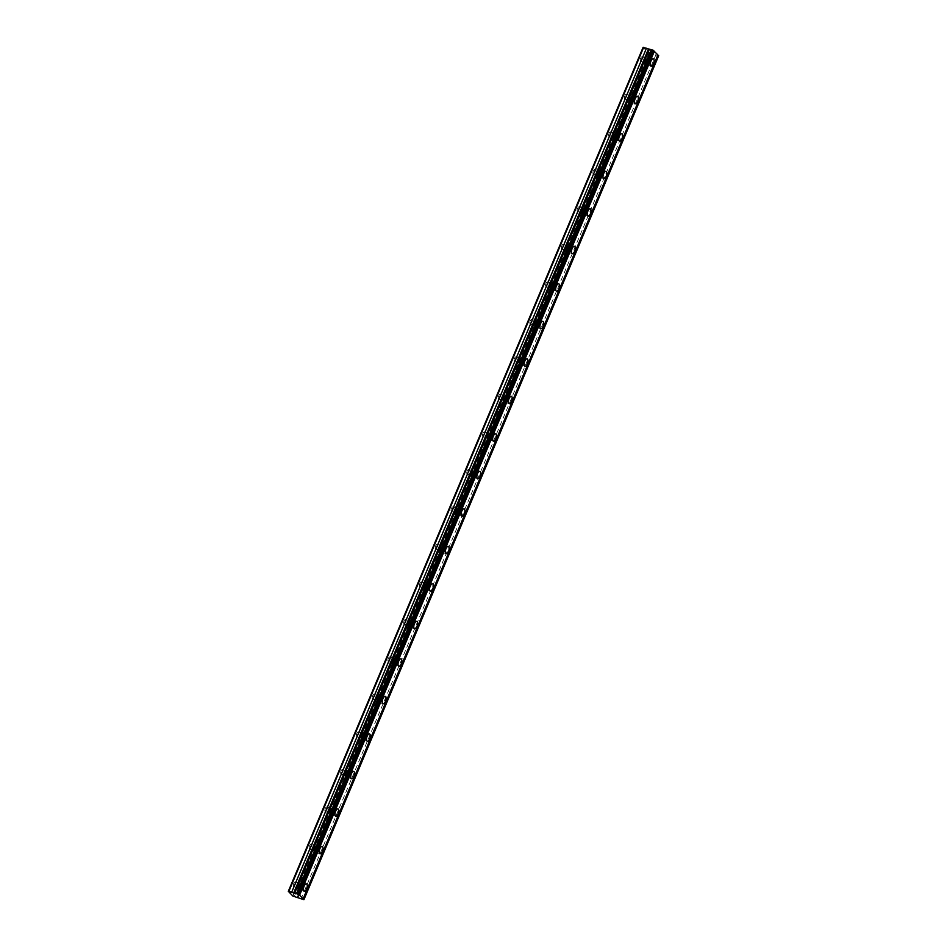 <?xml version="1.0" encoding="UTF-8"?>
<svg xmlns="http://www.w3.org/2000/svg" width="947" height="947" viewBox="0 0 947 947"><rect width="100%" height="100%" fill="white"/><g stroke="black" fill="none" stroke-linecap="round" stroke-linejoin="round"><path stroke-width="0.71" stroke-dasharray="4.74 3.55" d="M645.984 59.992A2.427 1.042 -73.1 0 1 647.499 58.513A2.427 1.042 -73.1 0 1 647.594 61.673A2.427 1.042 -73.1 0 1 646.091 63.153A2.427 1.042 -73.1 0 1 645.984 59.992M640.586 58.359A2.427 1.042 -73.1 0 1 642.102 56.867A2.427 1.042 -73.1 0 1 642.196 60.04A2.427 1.042 -73.1 0 1 640.693 61.519A2.427 1.042 -73.1 0 1 640.586 58.359M299.134 885.114A2.427 1.042 -73.1 0 1 300.649 883.634A2.427 1.042 -73.1 0 1 300.744 886.794A2.427 1.042 -73.1 0 1 299.24 888.274A2.427 1.042 -73.1 0 1 299.134 885.114M293.736 883.48A2.427 1.042 -73.1 0 1 295.251 881.988A2.427 1.042 -73.1 0 1 295.346 885.161A2.427 1.042 -73.1 0 1 293.842 886.641A2.427 1.042 -73.1 0 1 293.736 883.48M314.901 847.612A2.427 1.042 -73.1 0 1 316.416 846.121A2.427 1.042 -73.1 0 1 316.511 849.293A2.427 1.042 -73.1 0 1 314.996 850.773A2.427 1.042 -73.1 0 1 314.901 847.612M309.503 845.967A2.427 1.042 -73.1 0 1 311.018 844.487A2.427 1.042 -73.1 0 1 311.113 847.648A2.427 1.042 -73.1 0 1 309.61 849.139A2.427 1.042 -73.1 0 1 309.503 845.967M330.669 810.099A2.427 1.042 -73.1 0 1 332.184 808.62A2.427 1.042 -73.1 0 1 332.279 811.78A2.427 1.042 -73.1 0 1 330.763 813.272A2.427 1.042 -73.1 0 1 330.669 810.099M325.271 808.466A2.427 1.042 -73.1 0 1 326.786 806.986A2.427 1.042 -73.1 0 1 326.881 810.147A2.427 1.042 -73.1 0 1 325.366 811.626A2.427 1.042 -73.1 0 1 325.271 808.466M346.436 772.598A2.427 1.042 -73.1 0 1 347.94 771.118A2.427 1.042 -73.1 0 1 348.046 774.279A2.427 1.042 -73.1 0 1 346.531 775.759A2.427 1.042 -73.1 0 1 346.436 772.598M341.038 770.965A2.427 1.042 -73.1 0 1 342.542 769.473A2.427 1.042 -73.1 0 1 342.648 772.645A2.427 1.042 -73.1 0 1 341.133 774.125A2.427 1.042 -73.1 0 1 341.038 770.965M362.204 735.097A2.427 1.042 -73.1 0 1 363.707 733.605A2.427 1.042 -73.1 0 1 363.814 736.778A2.427 1.042 -73.1 0 1 362.299 738.258A2.427 1.042 -73.1 0 1 362.204 735.097M356.806 733.452A2.427 1.042 -73.1 0 1 358.309 731.972A2.427 1.042 -73.1 0 1 358.416 735.132A2.427 1.042 -73.1 0 1 356.901 736.624A2.427 1.042 -73.1 0 1 356.806 733.452M377.971 697.584A2.427 1.042 -73.1 0 1 379.475 696.104A2.427 1.042 -73.1 0 1 379.569 699.265A2.427 1.042 -73.1 0 1 378.066 700.756A2.427 1.042 -73.1 0 1 377.971 697.584M372.573 695.95A2.427 1.042 -73.1 0 1 374.077 694.471A2.427 1.042 -73.1 0 1 374.172 697.631A2.427 1.042 -73.1 0 1 372.668 699.111A2.427 1.042 -73.1 0 1 372.573 695.95M393.727 660.083A2.427 1.042 -73.1 0 1 395.242 658.603A2.427 1.042 -73.1 0 1 395.337 661.764A2.427 1.042 -73.1 0 1 393.834 663.243A2.427 1.042 -73.1 0 1 393.727 660.083M388.329 658.449A2.427 1.042 -73.1 0 1 389.844 656.958A2.427 1.042 -73.1 0 1 389.939 660.118A2.427 1.042 -73.1 0 1 388.436 661.61A2.427 1.042 -73.1 0 1 388.329 658.449M409.495 622.581A2.427 1.042 -73.1 0 1 411.01 621.09A2.427 1.042 -73.1 0 1 411.105 624.251A2.427 1.042 -73.1 0 1 409.601 625.742A2.427 1.042 -73.1 0 1 409.495 622.581M404.097 620.936A2.427 1.042 -73.1 0 1 405.612 619.456A2.427 1.042 -73.1 0 1 405.707 622.617A2.427 1.042 -73.1 0 1 404.203 624.097A2.427 1.042 -73.1 0 1 404.097 620.936M425.262 585.068A2.427 1.042 -73.1 0 1 426.777 583.589A2.427 1.042 -73.1 0 1 426.872 586.749A2.427 1.042 -73.1 0 1 425.369 588.229A2.427 1.042 -73.1 0 1 425.262 585.068M419.864 583.435A2.427 1.042 -73.1 0 1 421.379 581.943A2.427 1.042 -73.1 0 1 421.474 585.116A2.427 1.042 -73.1 0 1 419.971 586.595A2.427 1.042 -73.1 0 1 419.864 583.435M441.03 547.567A2.427 1.042 -73.1 0 1 442.545 546.076A2.427 1.042 -73.1 0 1 442.64 549.248A2.427 1.042 -73.1 0 1 441.124 550.728A2.427 1.042 -73.1 0 1 441.03 547.567M435.632 545.922A2.427 1.042 -73.1 0 1 437.147 544.442A2.427 1.042 -73.1 0 1 437.242 547.603A2.427 1.042 -73.1 0 1 435.727 549.094A2.427 1.042 -73.1 0 1 435.632 545.922M456.797 510.054A2.427 1.042 -73.1 0 1 458.301 508.575A2.427 1.042 -73.1 0 1 458.407 511.735A2.427 1.042 -73.1 0 1 456.892 513.227A2.427 1.042 -73.1 0 1 456.797 510.054M451.399 508.421A2.427 1.042 -73.1 0 1 452.903 506.941A2.427 1.042 -73.1 0 1 453.009 510.102A2.427 1.042 -73.1 0 1 451.494 511.581A2.427 1.042 -73.1 0 1 451.399 508.421M472.565 472.553A2.427 1.042 -73.1 0 1 474.068 471.073A2.427 1.042 -73.1 0 1 474.175 474.234A2.427 1.042 -73.1 0 1 472.66 475.714A2.427 1.042 -73.1 0 1 472.565 472.553M467.167 470.919A2.427 1.042 -73.1 0 1 468.67 469.428A2.427 1.042 -73.1 0 1 468.777 472.6A2.427 1.042 -73.1 0 1 467.262 474.08A2.427 1.042 -73.1 0 1 467.167 470.919M488.332 435.052A2.427 1.042 -73.1 0 1 489.836 433.56A2.427 1.042 -73.1 0 1 489.93 436.733A2.427 1.042 -73.1 0 1 488.427 438.212A2.427 1.042 -73.1 0 1 488.332 435.052M482.934 433.406A2.427 1.042 -73.1 0 1 484.438 431.927A2.427 1.042 -73.1 0 1 484.533 435.087A2.427 1.042 -73.1 0 1 483.029 436.579A2.427 1.042 -73.1 0 1 482.934 433.406M504.088 397.539A2.427 1.042 -73.1 0 1 505.603 396.059A2.427 1.042 -73.1 0 1 505.698 399.22A2.427 1.042 -73.1 0 1 504.195 400.711A2.427 1.042 -73.1 0 1 504.088 397.539M498.702 395.905A2.427 1.042 -73.1 0 1 500.205 394.425A2.427 1.042 -73.1 0 1 500.3 397.586A2.427 1.042 -73.1 0 1 498.797 399.066A2.427 1.042 -73.1 0 1 498.702 395.905M519.856 360.038A2.427 1.042 -73.1 0 1 521.371 358.558A2.427 1.042 -73.1 0 1 521.466 361.718A2.427 1.042 -73.1 0 1 519.962 363.198A2.427 1.042 -73.1 0 1 519.856 360.038M514.458 358.404A2.427 1.042 -73.1 0 1 515.973 356.912A2.427 1.042 -73.1 0 1 516.068 360.073A2.427 1.042 -73.1 0 1 514.564 361.565A2.427 1.042 -73.1 0 1 514.458 358.404M535.623 322.536A2.427 1.042 -73.1 0 1 537.138 321.045A2.427 1.042 -73.1 0 1 537.233 324.205A2.427 1.042 -73.1 0 1 535.73 325.697A2.427 1.042 -73.1 0 1 535.623 322.536M530.225 320.891A2.427 1.042 -73.1 0 1 531.74 319.411A2.427 1.042 -73.1 0 1 531.835 322.572A2.427 1.042 -73.1 0 1 530.332 324.052A2.427 1.042 -73.1 0 1 530.225 320.891M551.391 285.023A2.427 1.042 -73.1 0 1 552.906 283.544A2.427 1.042 -73.1 0 1 553.001 286.704A2.427 1.042 -73.1 0 1 551.485 288.184A2.427 1.042 -73.1 0 1 551.391 285.023M545.993 283.39A2.427 1.042 -73.1 0 1 547.508 281.898A2.427 1.042 -73.1 0 1 547.603 285.071A2.427 1.042 -73.1 0 1 546.088 286.55A2.427 1.042 -73.1 0 1 545.993 283.39M567.158 247.522A2.427 1.042 -73.1 0 1 568.662 246.031A2.427 1.042 -73.1 0 1 568.768 249.203A2.427 1.042 -73.1 0 1 567.253 250.683A2.427 1.042 -73.1 0 1 567.158 247.522M561.76 245.877A2.427 1.042 -73.1 0 1 563.264 244.397A2.427 1.042 -73.1 0 1 563.37 247.558A2.427 1.042 -73.1 0 1 561.855 249.049A2.427 1.042 -73.1 0 1 561.76 245.877M582.926 210.009A2.427 1.042 -73.1 0 1 584.429 208.529A2.427 1.042 -73.1 0 1 584.536 211.69A2.427 1.042 -73.1 0 1 583.021 213.182A2.427 1.042 -73.1 0 1 582.926 210.009M577.528 208.376A2.427 1.042 -73.1 0 1 579.031 206.896A2.427 1.042 -73.1 0 1 579.138 210.056A2.427 1.042 -73.1 0 1 577.623 211.536A2.427 1.042 -73.1 0 1 577.528 208.376M598.693 172.508A2.427 1.042 -73.1 0 1 600.197 171.028A2.427 1.042 -73.1 0 1 600.291 174.189A2.427 1.042 -73.1 0 1 598.788 175.669A2.427 1.042 -73.1 0 1 598.693 172.508M593.296 170.874A2.427 1.042 -73.1 0 1 594.799 169.383A2.427 1.042 -73.1 0 1 594.894 172.555A2.427 1.042 -73.1 0 1 593.39 174.035A2.427 1.042 -73.1 0 1 593.296 170.874M614.449 135.007A2.427 1.042 -73.1 0 1 615.964 133.515A2.427 1.042 -73.1 0 1 616.059 136.688A2.427 1.042 -73.1 0 1 614.556 138.167A2.427 1.042 -73.1 0 1 614.449 135.007M609.063 133.361A2.427 1.042 -73.1 0 1 610.566 131.882A2.427 1.042 -73.1 0 1 610.661 135.042A2.427 1.042 -73.1 0 1 609.158 136.534A2.427 1.042 -73.1 0 1 609.063 133.361M630.217 97.494A2.427 1.042 -73.1 0 1 631.732 96.014A2.427 1.042 -73.1 0 1 631.827 99.175A2.427 1.042 -73.1 0 1 630.323 100.666A2.427 1.042 -73.1 0 1 630.217 97.494M624.819 95.86A2.427 1.042 -73.1 0 1 626.334 94.38A2.427 1.042 -73.1 0 1 626.429 97.541A2.427 1.042 -73.1 0 1 624.925 99.021A2.427 1.042 -73.1 0 1 624.819 95.86M652.128 49.919L297.394 893.802M648.056 62.147A3.812 1.634 106.9 0 0 647.902 57.175A3.812 1.634 106.9 0 0 645.523 59.507A3.812 1.634 106.9 0 0 645.676 64.479A3.812 1.634 106.9 0 0 648.056 62.147M301.205 887.28A3.812 1.634 106.9 0 0 301.051 882.308A3.812 1.634 106.9 0 0 298.684 884.64A3.812 1.634 106.9 0 0 298.838 889.612A3.812 1.634 106.9 0 0 301.205 887.28M316.973 849.767A3.812 1.634 106.9 0 0 316.819 844.795A3.812 1.634 106.9 0 0 314.44 847.127A3.812 1.634 106.9 0 0 314.593 852.099A3.812 1.634 106.9 0 0 316.973 849.767M332.74 812.266A3.812 1.634 106.9 0 0 332.586 807.294A3.812 1.634 106.9 0 0 330.207 809.626A3.812 1.634 106.9 0 0 330.361 814.598A3.812 1.634 106.9 0 0 332.74 812.266M348.496 774.753A3.812 1.634 106.9 0 0 348.342 769.781A3.812 1.634 106.9 0 0 345.975 772.113A3.812 1.634 106.9 0 0 346.128 777.085A3.812 1.634 106.9 0 0 348.496 774.753M364.264 737.251A3.812 1.634 106.9 0 0 364.11 732.28A3.812 1.634 106.9 0 0 361.742 734.612A3.812 1.634 106.9 0 0 361.896 739.583A3.812 1.634 106.9 0 0 364.264 737.251M380.031 699.75A3.812 1.634 106.9 0 0 379.877 694.778A3.812 1.634 106.9 0 0 377.51 697.11A3.812 1.634 106.9 0 0 377.664 702.082A3.812 1.634 106.9 0 0 380.031 699.75M395.799 662.237A3.812 1.634 106.9 0 0 395.645 657.265A3.812 1.634 106.9 0 0 393.277 659.597A3.812 1.634 106.9 0 0 393.431 664.569A3.812 1.634 106.9 0 0 395.799 662.237M411.566 624.736A3.812 1.634 106.9 0 0 411.412 619.764A3.812 1.634 106.9 0 0 409.045 622.096A3.812 1.634 106.9 0 0 409.199 627.068A3.812 1.634 106.9 0 0 411.566 624.736M427.334 587.235A3.812 1.634 106.9 0 0 427.18 582.263A3.812 1.634 106.9 0 0 424.801 584.595A3.812 1.634 106.9 0 0 424.954 589.567A3.812 1.634 106.9 0 0 427.334 587.235M443.101 549.722A3.812 1.634 106.9 0 0 442.947 544.75A3.812 1.634 106.9 0 0 440.568 547.082A3.812 1.634 106.9 0 0 440.722 552.054A3.812 1.634 106.9 0 0 443.101 549.722M458.857 512.22A3.812 1.634 106.9 0 0 458.703 507.249A3.812 1.634 106.9 0 0 456.336 509.581A3.812 1.634 106.9 0 0 456.49 514.552A3.812 1.634 106.9 0 0 458.857 512.22M474.625 474.707A3.812 1.634 106.9 0 0 474.471 469.748A3.812 1.634 106.9 0 0 472.103 472.08A3.812 1.634 106.9 0 0 472.257 477.039A3.812 1.634 106.9 0 0 474.625 474.707M490.392 437.206A3.812 1.634 106.9 0 0 490.238 432.234A3.812 1.634 106.9 0 0 487.871 434.566A3.812 1.634 106.9 0 0 488.025 439.538A3.812 1.634 106.9 0 0 490.392 437.206M506.16 399.705A3.812 1.634 106.9 0 0 506.006 394.733A3.812 1.634 106.9 0 0 503.638 397.065A3.812 1.634 106.9 0 0 503.792 402.037A3.812 1.634 106.9 0 0 506.16 399.705M521.927 362.192A3.812 1.634 106.9 0 0 521.773 357.22A3.812 1.634 106.9 0 0 519.406 359.552A3.812 1.634 106.9 0 0 519.56 364.524A3.812 1.634 106.9 0 0 521.927 362.192M537.695 324.691A3.812 1.634 106.9 0 0 537.541 319.719A3.812 1.634 106.9 0 0 535.162 322.051A3.812 1.634 106.9 0 0 535.315 327.023A3.812 1.634 106.9 0 0 537.695 324.691M553.462 287.19A3.812 1.634 106.9 0 0 553.308 282.218A3.812 1.634 106.9 0 0 550.929 284.55A3.812 1.634 106.9 0 0 551.083 289.522A3.812 1.634 106.9 0 0 553.462 287.19M569.23 249.677A3.812 1.634 106.9 0 0 569.064 244.705A3.812 1.634 106.9 0 0 566.697 247.037A3.812 1.634 106.9 0 0 566.851 252.009A3.812 1.634 106.9 0 0 569.23 249.677M584.986 212.175A3.812 1.634 106.9 0 0 584.832 207.204A3.812 1.634 106.9 0 0 582.464 209.536A3.812 1.634 106.9 0 0 582.618 214.507A3.812 1.634 106.9 0 0 584.986 212.175M600.753 174.674A3.812 1.634 106.9 0 0 600.599 169.702A3.812 1.634 106.9 0 0 598.232 172.034A3.812 1.634 106.9 0 0 598.386 177.006A3.812 1.634 106.9 0 0 600.753 174.674M616.521 137.161A3.812 1.634 106.9 0 0 616.367 132.189A3.812 1.634 106.9 0 0 613.999 134.521A3.812 1.634 106.9 0 0 614.153 139.493A3.812 1.634 106.9 0 0 616.521 137.161M632.288 99.66A3.812 1.634 106.9 0 0 632.134 94.688A3.812 1.634 106.9 0 0 629.767 97.02A3.812 1.634 106.9 0 0 629.921 101.992A3.812 1.634 106.9 0 0 632.288 99.66M292.872 896.063L647.606 52.192L643.06 47.445M658.674 55.755L657.407 55.447L302.685 899.319M647.606 52.192L657.407 55.447M294.197 896.738L648.932 52.866M303.786 899.65L658.508 55.778M655.904 54.784L301.17 898.656M651.749 53.719L297.015 897.602M652.862 53.446L298.127 897.318M297.394 897.164L652.128 53.292M642.102 56.867L647.499 58.513M295.251 881.988L300.649 883.634M311.018 844.487L316.416 846.121M326.786 806.986L332.184 808.62M342.542 769.473L347.94 771.118M358.309 731.972L363.707 733.605M374.077 694.471L379.475 696.104M389.844 656.958L395.242 658.603M405.612 619.456L411.01 621.09M421.379 581.943L426.777 583.589M437.147 544.442L442.545 546.076M452.903 506.941L458.301 508.575M468.67 469.428L474.068 471.073M484.438 431.927L489.836 433.56M500.205 394.425L505.603 396.059M515.973 356.912L521.371 358.558M531.74 319.411L537.138 321.045M547.508 281.898L552.906 283.544M563.264 244.397L568.662 246.031M579.031 206.896L584.429 208.529M594.799 169.383L600.197 171.028M610.566 131.882L615.964 133.515M626.334 94.38L631.732 96.014M647.902 57.175L653.3 58.821M301.051 882.308L306.449 883.942M316.819 844.795L322.217 846.44M332.586 807.294L337.984 808.927M348.342 769.781L353.74 771.426M364.11 732.28L369.508 733.913M379.877 694.778L385.275 696.412M395.645 657.265L401.043 658.911M411.412 619.764L416.81 621.398M427.18 582.263L432.578 583.897M442.947 544.75L448.345 546.395M458.703 507.249L464.101 508.882M474.471 469.748L479.869 471.381M490.238 432.234L495.636 433.88M506.006 394.733L511.404 396.367M521.773 357.22L527.171 358.866M537.541 319.719L542.939 321.353M553.308 282.218L558.706 283.851M569.064 244.705L574.462 246.35M584.832 207.204L590.23 208.837M600.599 169.702L605.997 171.336M616.367 132.189L621.765 133.835M632.134 94.688L637.532 96.322M640.693 61.519L646.091 63.153M293.842 886.641L299.24 888.274M309.61 849.139L314.996 850.773M325.366 811.626L330.763 813.272M341.133 774.125L346.531 775.759M356.901 736.624L362.299 738.258M372.668 699.111L378.066 700.756M388.436 661.61L393.834 663.243M404.203 624.097L409.601 625.742M419.971 586.595L425.369 588.229M435.727 549.094L441.124 550.728M451.494 511.581L456.892 513.227M467.262 474.08L472.66 475.714M483.029 436.579L488.427 438.212M498.797 399.066L504.195 400.711M514.564 361.565L519.962 363.198M530.332 324.052L535.73 325.697M546.088 286.55L551.485 288.184M561.855 249.049L567.253 250.683M577.623 211.536L583.021 213.182M593.39 174.035L598.788 175.669M609.158 136.534L614.556 138.167M624.925 99.021L630.323 100.666M653.631 50.629L298.897 894.513M657.822 55.009L303.087 898.881M645.676 64.479L651.074 66.124M298.838 889.612L304.236 891.245M314.593 852.099L319.991 853.744M330.361 814.598L335.759 816.231M346.128 777.085L351.526 778.73M361.896 739.583L367.294 741.217M377.664 702.082L383.062 703.716M393.431 664.569L398.829 666.215M409.199 627.068L414.597 628.701M424.954 589.567L430.352 591.2M440.722 552.054L446.12 553.699M456.49 514.552L461.887 516.186M472.257 477.039L477.655 478.685M488.025 439.538L493.423 441.184M503.792 402.037L509.19 403.671M519.56 364.524L524.958 366.169M535.315 327.023L540.713 328.656M551.083 289.522L556.481 291.155M566.851 252.009L572.248 253.654M582.618 214.507L588.016 216.141M598.386 177.006L603.784 178.64M614.153 139.493L619.551 141.139M629.921 101.992L635.319 103.625"/><path stroke-width="1.42" d="M297.394 893.802L652.128 49.919L653.229 50.262L298.992 894.453L288.326 891.316L292.872 896.063L303.786 899.65L298.992 894.453M652.128 49.931L643.06 47.445L288.326 891.316M653.454 63.792A3.812 1.634 106.9 0 0 653.3 58.821A3.812 1.634 106.9 0 0 650.92 61.153A3.812 1.634 106.9 0 0 651.074 66.124A3.812 1.634 106.9 0 0 653.454 63.792M306.603 888.913A3.812 1.634 106.9 0 0 306.449 883.942A3.812 1.634 106.9 0 0 304.07 886.274A3.812 1.634 106.9 0 0 304.236 891.245A3.812 1.634 106.9 0 0 306.603 888.913M322.371 851.412A3.812 1.634 106.9 0 0 322.217 846.44A3.812 1.634 106.9 0 0 319.837 848.772A3.812 1.634 106.9 0 0 319.991 853.744A3.812 1.634 106.9 0 0 322.371 851.412M338.138 813.899A3.812 1.634 106.9 0 0 337.984 808.927A3.812 1.634 106.9 0 0 335.605 811.259A3.812 1.634 106.9 0 0 335.759 816.231A3.812 1.634 106.9 0 0 338.138 813.899M353.894 776.398A3.812 1.634 106.9 0 0 353.74 771.426A3.812 1.634 106.9 0 0 351.373 773.758A3.812 1.634 106.9 0 0 351.526 778.73A3.812 1.634 106.9 0 0 353.894 776.398M369.661 738.885A3.812 1.634 106.9 0 0 369.508 733.913A3.812 1.634 106.9 0 0 367.14 736.245A3.812 1.634 106.9 0 0 367.294 741.217A3.812 1.634 106.9 0 0 369.661 738.885M385.429 701.384A3.812 1.634 106.9 0 0 385.275 696.412A3.812 1.634 106.9 0 0 382.908 698.744A3.812 1.634 106.9 0 0 383.062 703.716A3.812 1.634 106.9 0 0 385.429 701.384M401.197 663.883A3.812 1.634 106.9 0 0 401.043 658.911A3.812 1.634 106.9 0 0 398.675 661.243A3.812 1.634 106.9 0 0 398.829 666.215A3.812 1.634 106.9 0 0 401.197 663.883M416.964 626.369A3.812 1.634 106.9 0 0 416.81 621.398A3.812 1.634 106.9 0 0 414.431 623.73A3.812 1.634 106.9 0 0 414.597 628.701A3.812 1.634 106.9 0 0 416.964 626.369M432.732 588.868A3.812 1.634 106.9 0 0 432.578 583.897A3.812 1.634 106.9 0 0 430.198 586.229A3.812 1.634 106.9 0 0 430.352 591.2A3.812 1.634 106.9 0 0 432.732 588.868M448.499 551.367A3.812 1.634 106.9 0 0 448.345 546.395A3.812 1.634 106.9 0 0 445.966 548.727A3.812 1.634 106.9 0 0 446.12 553.699A3.812 1.634 106.9 0 0 448.499 551.367M464.255 513.854A3.812 1.634 106.9 0 0 464.101 508.882A3.812 1.634 106.9 0 0 461.734 511.214A3.812 1.634 106.9 0 0 461.887 516.186A3.812 1.634 106.9 0 0 464.255 513.854M480.022 476.353A3.812 1.634 106.9 0 0 479.869 471.381A3.812 1.634 106.9 0 0 477.501 473.713A3.812 1.634 106.9 0 0 477.655 478.685A3.812 1.634 106.9 0 0 480.022 476.353M495.79 438.852A3.812 1.634 106.9 0 0 495.636 433.88A3.812 1.634 106.9 0 0 493.269 436.212A3.812 1.634 106.9 0 0 493.423 441.184A3.812 1.634 106.9 0 0 495.79 438.852M511.558 401.339A3.812 1.634 106.9 0 0 511.404 396.367A3.812 1.634 106.9 0 0 509.036 398.699A3.812 1.634 106.9 0 0 509.19 403.671A3.812 1.634 106.9 0 0 511.558 401.339M527.325 363.837A3.812 1.634 106.9 0 0 527.171 358.866A3.812 1.634 106.9 0 0 524.792 361.198A3.812 1.634 106.9 0 0 524.958 366.169A3.812 1.634 106.9 0 0 527.325 363.837M543.093 326.324A3.812 1.634 106.9 0 0 542.939 321.353A3.812 1.634 106.9 0 0 540.559 323.685A3.812 1.634 106.9 0 0 540.713 328.656A3.812 1.634 106.9 0 0 543.093 326.324M558.86 288.823A3.812 1.634 106.9 0 0 558.706 283.851A3.812 1.634 106.9 0 0 556.327 286.183A3.812 1.634 106.9 0 0 556.481 291.155A3.812 1.634 106.9 0 0 558.86 288.823M574.616 251.322A3.812 1.634 106.9 0 0 574.462 246.35A3.812 1.634 106.9 0 0 572.095 248.682A3.812 1.634 106.9 0 0 572.248 253.654A3.812 1.634 106.9 0 0 574.616 251.322M590.383 213.809A3.812 1.634 106.9 0 0 590.23 208.837A3.812 1.634 106.9 0 0 587.862 211.169A3.812 1.634 106.9 0 0 588.016 216.141A3.812 1.634 106.9 0 0 590.383 213.809M606.151 176.308A3.812 1.634 106.9 0 0 605.997 171.336A3.812 1.634 106.9 0 0 603.63 173.668A3.812 1.634 106.9 0 0 603.784 178.64A3.812 1.634 106.9 0 0 606.151 176.308M621.919 138.807A3.812 1.634 106.9 0 0 621.765 133.835A3.812 1.634 106.9 0 0 619.397 136.167A3.812 1.634 106.9 0 0 619.551 141.139A3.812 1.634 106.9 0 0 621.919 138.807M637.686 101.293A3.812 1.634 106.9 0 0 637.532 96.322A3.812 1.634 106.9 0 0 635.153 98.654A3.812 1.634 106.9 0 0 635.319 103.625A3.812 1.634 106.9 0 0 637.686 101.293M303.17 898.821L657.905 54.95L653.655 50.736M303.94 899.626L658.674 55.755L657.834 55.104M643.652 47.35L288.918 891.222M653.229 50.262L298.494 894.134M654.353 51.245L299.619 895.116M658.544 55.613L303.809 899.484M646.47 48.202L291.735 892.074M651.169 49.836L296.435 893.708M653.584 50.44L298.85 894.311M294.493 893.53L649.228 49.646M648.316 49.315L293.582 893.187"/></g></svg>
